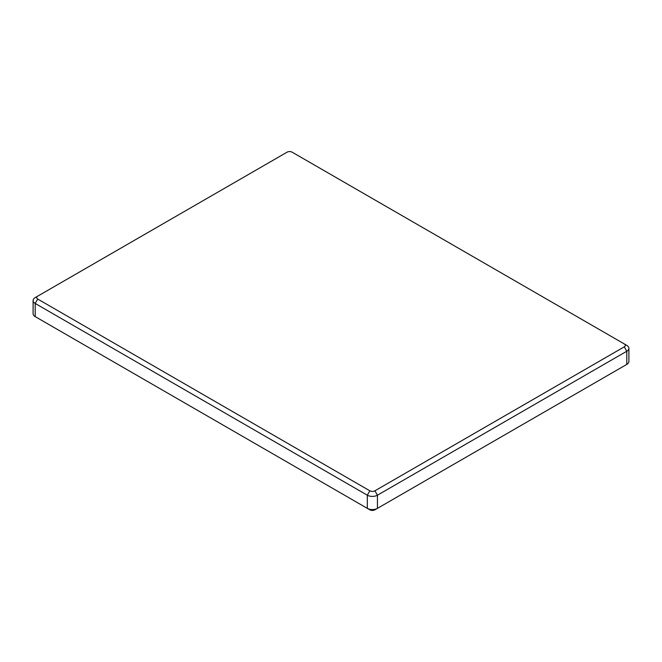 <?xml version="1.0" encoding="UTF-8"?>
<svg xmlns="http://www.w3.org/2000/svg" width="662" height="662" viewBox="0 0 662 662"><rect width="100%" height="100%" fill="white"/><g stroke="black" fill="none" stroke-linecap="round" stroke-linejoin="round"><path stroke-width="0.99" d="M33.1 300.523L33.1 313.689A7.166 4.138 0 0 0 35.202 316.618L369.851 509.823A3.583 2.069 0 0 0 374.915 509.823L377.448 508.358L377.448 495.201L374.915 490.807A3.583 2.069 180 0 1 369.851 490.807L367.319 495.201L35.202 303.453A7.166 4.138 180 0 1 33.1 300.523A7.166 4.138 180 0 1 35.202 297.602L287.085 152.177A3.583 2.069 180 0 1 292.149 152.177L624.266 343.926A3.583 2.069 180 0 1 624.266 346.847L626.798 351.232L377.448 495.201A7.166 4.138 180 0 1 367.319 495.201L367.319 508.358A7.166 4.138 0 0 0 377.448 508.358L626.798 364.398A7.166 4.138 0 0 0 628.9 361.477L628.9 348.311A7.166 4.138 180 0 1 626.798 351.232L626.798 364.398L624.266 365.863A3.583 2.069 0 0 0 624.283 365.854M374.915 490.807L624.266 346.847M37.717 318.066A3.583 2.069 0 0 0 37.734 318.074L35.202 316.618L35.202 303.453L37.734 299.058A3.583 2.069 180 0 1 37.734 296.137M37.734 299.058L369.851 490.807M624.266 343.926L626.798 345.382A7.166 4.138 180 0 1 628.9 348.311M37.734 318.074L35.202 316.618L37.734 318.074M624.266 365.863L626.798 364.398L624.266 365.863M374.915 509.823L377.448 508.358M369.851 509.823L367.319 508.358"/></g></svg>
